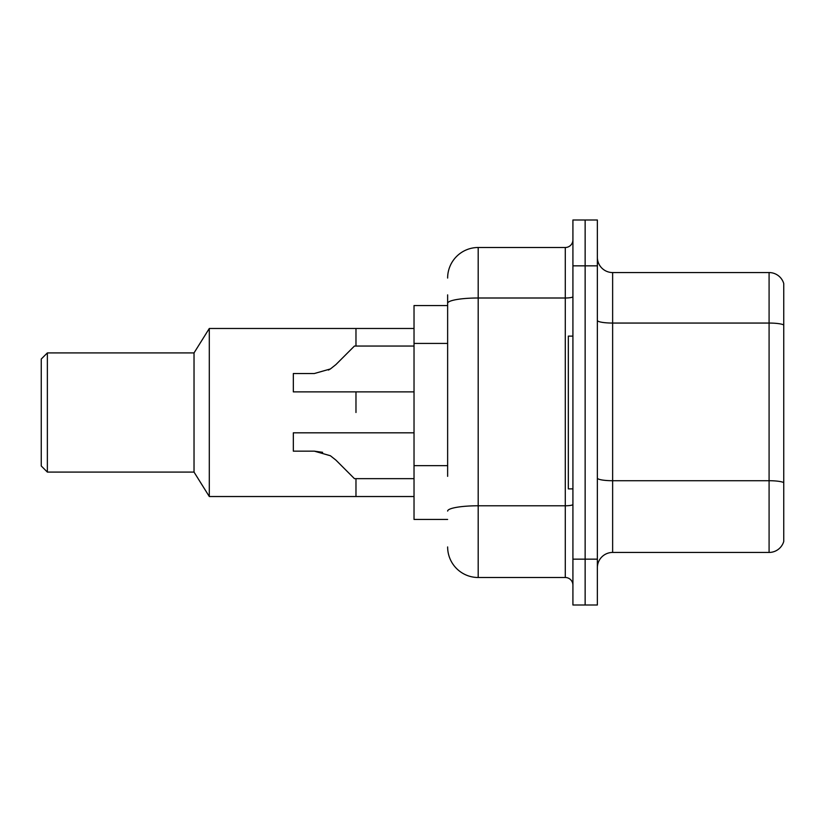 <?xml version="1.0" encoding="UTF-8"?>
<svg xmlns="http://www.w3.org/2000/svg" width="825" height="825" viewBox="0 0 825 825"><rect width="100%" height="100%" fill="white"/><g stroke="black" fill="none" stroke-linecap="round" stroke-linejoin="round"><path stroke-width="1.24" d="M447.635 332.733L447.635 294.865L447.635 305.559L414.026 305.559L414.026 519.441L447.635 519.441M447.635 476.345L447.635 294.865M572.921 559.164L572.921 605.003L585.142 605.003L585.142 559.164L585.142 605.003L597.362 605.003L597.362 559.164L585.142 559.164L585.142 265.836L585.142 559.164L572.921 559.164L572.921 265.836L585.142 265.836L585.142 219.997L585.142 265.836L597.362 265.836L597.362 559.164M597.362 265.836L597.362 219.997L572.921 219.997L572.921 265.836M447.635 278.056A30.556 30.556 0 0 1 478.191 247.5L478.191 577.5L565.28 577.5L565.28 247.5A7.642 7.642 0 0 0 572.921 239.858M478.191 247.5L565.28 247.5M572.921 585.142A7.642 7.642 0 0 0 565.28 577.5M478.191 577.5A30.556 30.556 0 0 1 447.635 546.944M597.362 567.724A15.273 15.273 0 0 1 612.635 552.441L769.086 552.441L769.086 272.559L612.635 272.559A15.273 15.273 0 0 1 597.362 257.276A15.273 15.273 0 0 0 612.635 272.559L612.635 552.441M783.75 283.552A15.273 15.273 0 0 0 769.086 272.559A15.273 15.273 0 0 1 783.75 283.552L783.75 541.447A15.273 15.273 0 0 1 769.086 552.441M783.75 325.174L783.75 482.635A15.273 2.65 180 0 0 769.086 480.717L612.635 480.717A15.273 2.65 -0 0 1 597.362 478.067M355.977 412.5L355.977 391.875L355.977 412.5M355.977 478.655L355.977 496.526L355.977 478.655M414.026 328.474L355.977 328.474L355.977 346.046L355.977 328.474L209.303 328.474L209.303 496.526L414.026 496.526M209.303 328.474L194.03 352.914L194.03 472.086L209.303 496.526M194.03 352.914L47.365 352.914L47.365 472.086L194.03 472.086M47.365 352.914L41.25 359.03L41.25 465.97L47.365 472.086M572.921 336.115L568.332 336.115L568.332 488.885L572.921 488.885M335.899 460.103L354.441 478.655L335.899 460.103L330.382 455.74L335.899 460.103M414.026 432.816L293.329 432.816L293.329 451.151L314.284 451.151L330.382 455.74M414.026 478.655L354.441 478.655L346.809 471.013M322.647 452.317L314.284 451.151M335.899 364.588L354.441 346.046L335.899 364.588L330.382 368.961L335.899 364.588L330.382 368.961L314.284 373.539L293.329 373.539L293.329 391.875L414.026 391.875M328.422 370.074L330.382 368.961M346.809 353.677L354.441 346.046L414.026 346.046M447.635 343.427L414.026 343.427M447.635 465.651L414.026 465.651M572.921 504.446A7.642 1.33 0 0 1 565.28 505.777L478.191 505.777A30.556 5.311 180 0 0 447.635 511.088M447.635 303.301A30.556 5.311 180 0 1 478.191 298L565.28 298A7.642 1.33 0 0 0 572.921 296.67M783.75 324.968A15.273 2.65 180 0 0 769.086 323.06L612.635 323.06A15.273 2.65 -0 0 1 597.362 320.399"/></g></svg>
